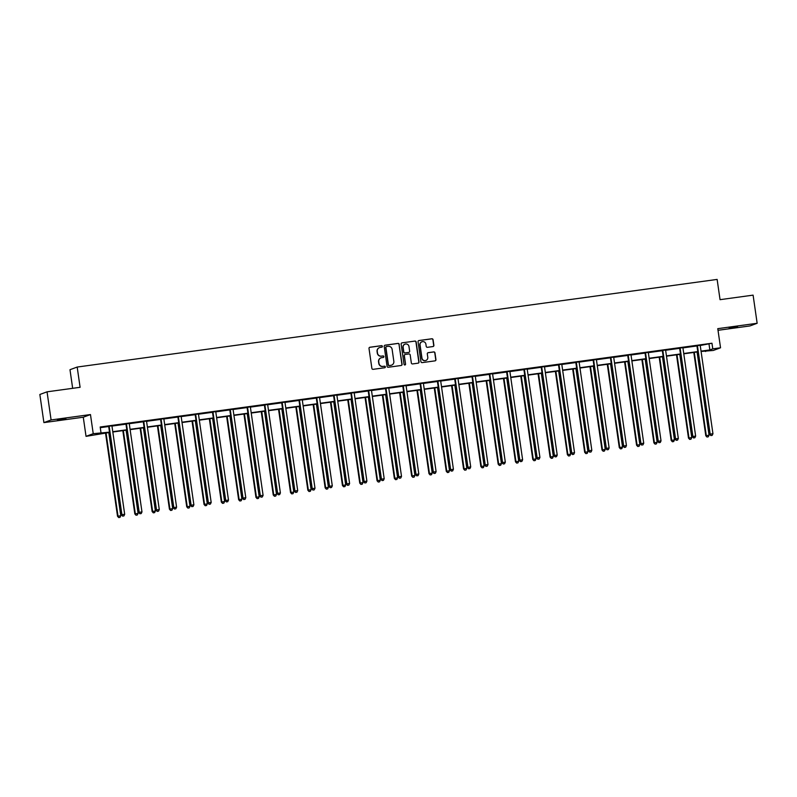 <?xml version="1.0" encoding="UTF-8"?>
<svg xmlns="http://www.w3.org/2000/svg" width="797" height="797" viewBox="0 0 797 797"><rect width="100%" height="100%" fill="white"/><g stroke="black" fill="none" stroke-linecap="round" stroke-linejoin="round"><path stroke-width="1.2" d="M382.381 346.326A0.777 0.767 69.7 0 0 381.514 345.659L369.947 347.243A1.116 1.096 69.7 0 0 369.011 348.498L371.88 368.373A1.116 1.096 69.7 0 0 373.126 369.33L384.692 367.746A0.777 0.767 69.7 0 0 385.349 366.869A0.777 0.767 69.7 0 0 384.473 366.202L382.978 366.411A3.577 3.517 69.7 0 1 378.983 363.352L378.744 361.699A3.577 3.517 69.7 0 1 381.713 357.684L383.218 357.474A0.777 0.767 69.7 0 0 383.865 356.598A0.777 0.767 69.7 0 0 382.988 355.93L381.494 356.139A3.577 3.517 69.7 0 1 377.499 353.081L377.26 351.427A3.577 3.517 69.7 0 1 380.239 347.412L381.733 347.203A0.777 0.767 69.7 0 0 382.381 346.326M381.793 347.193A0.777 0.767 69.7 0 0 381.315 345.729L369.748 347.313A1.116 1.096 69.7 0 0 369.619 347.343M384.752 367.736A0.777 0.767 69.7 0 0 384.274 366.271L382.978 366.411M383.277 357.464A0.777 0.767 69.7 0 0 382.799 356L381.494 356.139M737.604 326.491L729.155 327.995L737.604 326.491M65.932 418.465L57.484 419.969L65.932 418.465M432.96 346.556A1.116 1.096 69.7 0 0 433.887 345.3L433.08 339.721A1.116 1.096 69.7 0 0 431.835 338.775L418.993 340.528A1.116 1.096 69.7 0 0 418.056 341.783L420.926 361.659A1.116 1.096 69.7 0 0 422.171 362.615L435.023 360.862A1.116 1.096 69.7 0 0 435.949 359.606L434.973 352.872A1.116 1.096 69.7 0 0 433.727 351.915L428.228 352.663A1.116 1.096 69.7 0 0 427.302 353.918L427.78 357.255A2.989 2.939 69.7 0 1 425.907 360.463A2.989 2.939 69.7 0 1 421.962 358.062L420.069 344.971A2.989 2.939 69.7 0 1 421.952 341.774A2.989 2.939 69.7 0 1 425.897 344.174L426.216 346.356A1.116 1.096 69.7 0 0 427.461 347.313L432.96 346.556M700.254 345.509L711.96 343.228L712.767 348.857L720.538 347.791L713.335 350.451L701.081 351.447M47.043 391.825L51.098 419.949L43.905 422.609L39.85 394.485L47.043 391.825L80.099 387.302L77.179 367.048L717.131 279.418L720.05 299.672L753.095 295.139L757.15 323.273L717.778 328.663L720.538 347.791M43.905 422.609L83.277 417.22L90.469 414.56L51.098 419.949M90.469 414.56L93.229 433.688L109.498 432.143M711.96 343.228L100.183 427.003L100.99 432.622M399.227 344.364A1.116 1.096 69.7 0 0 397.982 343.407L385.13 345.171A1.116 1.096 69.7 0 0 384.204 346.416L387.063 366.301A1.116 1.096 69.7 0 0 388.318 367.258L401.16 365.494A1.116 1.096 69.7 0 0 402.087 364.239L399.028 344.434A1.116 1.096 69.7 0 0 397.783 343.477L384.941 345.24A1.116 1.096 69.7 0 0 384.812 345.26M402.057 342.849L414.908 341.086A1.116 1.096 69.7 0 1 416.154 342.043L419.023 361.928A1.116 1.096 69.7 0 1 418.086 363.173L412.587 363.93A1.116 1.096 69.7 0 1 411.342 362.974L410.186 354.914A1.116 1.096 69.7 0 0 408.931 353.958L405.284 354.456A1.116 1.096 69.7 0 0 404.358 355.711L405.563 364.099A0.777 0.767 69.7 0 1 405.075 364.936A0.777 0.767 69.7 0 1 404.039 364.309L401.13 344.105A1.116 1.096 69.7 0 1 402.057 342.849L414.908 341.086M718.017 330.307L749.957 325.933L757.15 323.273M77.179 367.048L69.987 369.708L72.666 388.318M100.273 427.67L108.631 426.525M111.988 426.066L125.936 424.153M129.293 423.695L143.241 421.782M146.588 421.324L160.536 419.411M163.893 418.953L177.841 417.04M181.198 416.582L195.145 414.679M198.503 414.211L212.44 412.308M215.798 411.85L229.745 409.937M233.103 409.479L247.05 407.566M250.407 407.108L264.345 405.195M267.702 404.737L281.65 402.834M285.007 402.365L298.955 400.463M302.312 400.004L316.26 398.092M319.607 397.633L333.554 395.72M336.912 395.262L350.859 393.349M354.217 392.891L368.164 390.978M371.522 390.52L385.459 388.617M388.816 388.159L402.764 386.246M406.121 385.788L420.069 383.875M423.426 383.417L437.374 381.504M440.721 381.046L454.669 379.133M458.026 378.675L471.973 376.772M475.331 376.304L489.278 374.401M492.636 373.942L506.573 372.03M509.931 371.571L523.878 369.659M527.235 369.2L541.183 367.287M544.54 366.829L558.478 364.926M561.835 364.458L575.783 362.555M579.14 362.097L593.088 360.184M596.445 359.726L610.392 357.813M613.74 357.355L627.687 355.442M631.045 354.984L644.992 353.071M648.35 352.613L662.297 350.71M665.654 350.252L679.592 348.339M682.949 347.881L696.897 345.968M112.028 425.817L108.512 426.305M129.333 423.446L125.806 423.934M146.638 421.075L143.111 421.563M163.933 418.714L160.416 419.192M181.238 416.343L177.721 416.821M198.543 413.972L195.016 414.45M215.838 411.601L212.321 412.089M233.142 409.23L229.626 409.718M250.447 406.868L246.921 407.347M267.752 404.497L264.225 404.976M285.047 402.126L281.53 402.605M302.352 399.755L298.825 400.243M319.657 397.384L316.13 397.872M336.952 395.023L333.435 395.501M354.257 392.652L350.74 393.13M371.561 390.281L368.035 390.759M388.866 387.91L385.34 388.398M406.161 385.539L402.644 386.027M423.466 383.168L419.939 383.656M440.771 380.807L437.244 381.285M458.066 378.436L454.549 378.914M475.371 376.064L471.854 376.543M492.676 373.693L489.149 374.182M509.98 371.322L506.454 371.81M527.275 368.961L523.759 369.439M544.58 366.59L541.053 367.068M561.885 364.219L558.358 364.697M579.18 361.848L575.663 362.336M596.485 359.477L592.968 359.965M613.79 357.116L610.263 357.594M631.085 354.745L627.568 355.223M648.389 352.374L644.873 352.852M665.694 350.003L662.168 350.481M682.999 347.631L679.472 348.12M700.294 345.26L696.777 345.749M705.475 350.849L705.574 351.517M109.548 432.452L86.036 436.348L93.229 433.688M83.277 417.22L86.036 436.348M701.041 351.138L709.848 349.933L712.767 348.857M112.775 431.695L126.803 429.772M130.07 429.324L144.098 427.401M147.375 426.953L161.402 425.03M164.68 424.582L178.707 422.659M181.985 422.211L196.012 420.298M199.28 419.85L213.307 417.927M216.585 417.479L230.612 415.556M233.89 415.107L247.917 413.185M251.185 412.736L265.212 410.814M268.489 410.365L282.517 408.443M285.794 407.994L299.821 406.081M303.099 405.633L317.126 403.71M320.394 403.262L334.421 401.339M337.699 400.891L351.726 398.968M355.004 398.52L369.031 396.597M372.299 396.149L386.326 394.236M389.603 393.788L403.631 391.865M406.908 391.417L420.936 389.494M424.213 389.046L438.24 387.123M441.508 386.675L455.535 384.752M458.813 384.303L472.84 382.391M476.118 381.942L490.145 380.02M493.413 379.571L507.44 377.648M510.718 377.2L524.745 375.277M528.022 374.829L542.05 372.906M545.317 372.458L559.345 370.535M562.622 370.087L576.649 368.174M579.927 367.726L593.954 365.803M597.232 365.355L611.259 363.432M614.527 362.984L628.554 361.061M631.832 360.613L645.859 358.69M649.137 358.242L663.164 356.329M666.431 355.88L680.459 353.958M683.736 353.509L697.764 351.587M697.813 351.895L683.786 353.818M680.508 354.267L666.481 356.189M663.204 356.638L649.176 358.56M645.899 359.009L631.872 360.921M628.604 361.37L614.577 363.293M611.299 363.741L597.272 365.664M593.994 366.112L579.967 368.035M576.699 368.483L562.672 370.406M559.394 370.854L545.367 372.767M542.09 373.225L528.062 375.138M524.795 375.586L510.767 377.509M507.49 377.957L493.463 379.88M490.185 380.328L476.158 382.251M472.88 382.699L458.853 384.622M455.585 385.071L441.558 386.983M438.28 387.432L424.253 389.354M420.975 389.803L406.948 391.725M403.68 392.174L389.653 394.097M386.376 394.545L372.348 396.468M369.071 396.916L355.044 398.829M351.766 399.277L337.739 401.2M334.471 401.648L320.444 403.571M317.166 404.019L303.139 405.942M299.861 406.39L285.834 408.313M282.566 408.761L268.539 410.684M265.262 411.132L251.234 413.045M247.957 413.494L233.929 415.416M230.662 415.865L216.635 417.787M213.357 418.236L199.33 420.158M196.052 420.607L182.025 422.53M178.747 422.978L164.72 424.891M161.452 425.339L147.425 427.262M144.147 427.71L130.12 429.633M126.843 430.081L112.815 432.004M709.041 344.304L709.848 349.933M379.412 347.631A3.577 3.517 69.7 0 0 377.071 351.497L377.26 351.427M381.305 356.209A3.577 3.517 69.7 0 1 377.31 353.151L377.071 351.497M380.886 357.903A3.577 3.517 69.7 0 0 378.545 361.768L378.744 361.699M382.779 366.481A3.577 3.517 69.7 0 1 378.784 363.422L378.545 361.768M401.289 365.464A1.116 1.096 69.7 0 0 401.897 364.309L399.028 344.434M386.555 346.546A0.777 0.767 69.7 0 0 385.897 347.422L388.418 364.877A0.777 0.767 69.7 0 0 389.285 365.544L390.869 365.325A3.577 3.517 69.7 0 0 393.838 361.32L392.124 349.385A3.577 3.517 69.7 0 0 388.129 346.336L386.555 346.546M386.296 346.635A0.777 0.767 69.7 0 0 385.708 347.502L385.897 347.422M391.496 365.175A3.577 3.517 69.7 0 1 390.669 365.395L389.095 365.614A0.777 0.767 69.7 0 1 388.219 364.946L385.708 347.502M418.216 363.153A1.116 1.096 69.7 0 0 418.823 361.997L415.964 342.112A1.116 1.096 69.7 0 0 414.709 341.156M404.966 354.555A1.116 1.096 69.7 0 0 404.159 355.781L405.563 364.099M404.976 364.966A0.777 0.767 69.7 0 0 405.374 364.179M408.981 346.546A2.989 2.939 69.7 0 0 405.025 344.145A2.989 2.939 69.7 0 0 403.152 347.343L403.82 351.955A1.116 1.096 69.7 0 0 405.065 352.912L408.712 352.413A1.116 1.096 69.7 0 0 409.638 351.158L408.981 346.546M404.936 344.184A2.989 2.939 69.7 0 0 402.953 347.412L403.152 347.343M408.841 352.384A1.116 1.096 69.7 0 1 408.512 352.483L404.866 352.981A1.116 1.096 69.7 0 1 403.621 352.025L402.953 347.412M421.852 341.803A2.989 2.939 69.7 0 0 419.88 345.041L420.069 344.971M425.807 360.493A2.989 2.939 69.7 0 1 421.762 358.132L419.88 345.041M435.152 360.832A1.116 1.096 69.7 0 0 435.75 359.676L434.783 352.941A1.116 1.096 69.7 0 0 433.538 351.985L428.039 352.742A1.116 1.096 69.7 0 0 427.909 352.762M433.09 346.536A1.116 1.096 69.7 0 0 433.688 345.38L432.891 339.801A1.116 1.096 69.7 0 0 431.645 338.845L418.794 340.598A1.116 1.096 69.7 0 0 418.664 340.628M105.523 433L117.528 516.287L120.785 515.729L108.8 432.552M106.031 432.93L118.016 516.107L118.713 517.582L120.018 517.363L118.912 517.512M120.785 515.729L120.018 517.363M118.713 517.582L117.528 516.287M109.229 426.684L108.741 426.863L121.413 514.852L121.901 514.673L109.229 426.684A1.136 1.116 69.7 0 0 109.079 426.275L109 426.116M122.798 516.077L123.914 515.928L122.798 516.077L121.901 514.673L124.681 514.294L111.998 426.305A1.136 1.116 69.7 0 1 112.018 425.877L112.058 425.698M108.741 426.863A1.136 1.116 69.7 0 0 108.601 426.455L108.452 426.196M121.413 514.852L122.608 516.147M123.914 515.928L124.681 514.294M122.828 430.629L134.832 513.926L138.09 513.358L126.105 430.181M123.326 430.559L135.321 513.746L136.018 515.221L137.323 514.992L136.217 515.141M138.09 513.358L137.323 514.992M136.018 515.221L134.832 513.926M140.133 428.258L152.137 511.554L155.395 510.997L143.41 427.81M140.631 428.198L152.616 511.375L153.323 512.85L154.628 512.62L153.512 512.78M155.395 510.997L154.628 512.62M153.323 512.85L152.137 511.554M126.524 424.313L126.036 424.492L138.718 512.481L139.206 512.302L126.524 424.313A1.136 1.116 69.7 0 0 126.384 423.904L126.295 423.755M140.103 513.706L141.208 513.557L140.103 513.706L139.206 512.302L141.976 511.923L129.303 423.934A1.136 1.116 69.7 0 1 129.323 423.506L129.363 423.337M126.036 424.492A1.136 1.116 69.7 0 0 125.896 424.084L125.747 423.825M138.718 512.481L139.903 513.776M141.208 513.557L141.976 511.923M143.829 421.952L143.34 422.131L156.023 510.11L156.511 509.931L143.829 421.952A1.136 1.116 69.7 0 0 143.689 421.543L143.599 421.384M157.407 511.335L158.513 511.186L157.407 511.335L156.511 509.931L159.28 509.552L146.598 421.563A1.136 1.116 69.7 0 1 146.618 421.135L146.658 420.965M143.34 422.131A1.136 1.116 69.7 0 0 143.201 421.723L143.052 421.454M156.023 510.11L157.208 511.405M158.513 511.186L159.28 509.552M157.427 425.897L169.432 509.183L172.69 508.625L160.705 425.449M157.936 425.827L169.92 509.004L170.628 510.478L171.923 510.249L170.817 510.409M172.69 508.625L171.923 510.249M170.628 510.478L169.432 509.183M174.732 423.526L186.737 506.812L189.995 506.254L178.01 423.077M175.24 423.456L187.225 506.633L187.923 508.107L189.228 507.888L188.122 508.038M189.995 506.254L189.228 507.888M187.923 508.107L186.737 506.812M192.037 421.155L204.042 504.441L207.3 503.883L195.315 420.706M192.535 421.085L204.52 504.262L205.227 505.736L206.533 505.517L205.417 505.667M207.3 503.883L206.533 505.517M205.227 505.736L204.042 504.441M161.133 419.581L160.645 419.76L173.328 507.749L173.806 507.569L161.133 419.581A1.136 1.116 69.7 0 0 160.994 419.172L160.904 419.013M174.702 508.964L175.818 508.815L174.702 508.964L173.806 507.569L176.585 507.181L163.903 419.202A1.136 1.116 69.7 0 1 163.923 418.764L163.963 418.594M160.645 419.76A1.136 1.116 69.7 0 0 160.506 419.352L160.356 419.092M173.328 507.749L174.513 509.044M175.818 508.815L176.585 507.181M178.428 417.21L177.95 417.389L190.622 505.378L191.111 505.198L178.428 417.21A1.136 1.116 69.7 0 0 178.289 416.801L178.199 416.642M192.007 506.603L193.113 506.444L192.007 506.603L191.111 505.198L193.88 504.82L181.208 416.831A1.136 1.116 69.7 0 1 181.228 416.403L181.268 416.223M177.95 417.389A1.136 1.116 69.7 0 0 177.801 416.98L177.661 416.721M190.622 505.378L191.818 506.673M193.113 506.444L193.88 504.82M195.733 414.838L195.245 415.018L207.927 503.007L208.415 502.827L195.733 414.838A1.136 1.116 69.7 0 0 195.594 414.43L195.504 414.271M209.312 504.232L210.418 504.073L209.312 504.232L208.415 502.827L211.185 502.449L198.503 414.46A1.136 1.116 69.7 0 1 198.523 414.032L198.573 413.852M195.245 415.018A1.136 1.116 69.7 0 0 195.106 414.609L194.956 414.35M207.927 503.007L209.113 504.302M210.418 504.073L211.185 502.449M213.038 412.467L212.55 412.647L225.232 500.636L225.72 500.456L213.038 412.467A1.136 1.116 69.7 0 0 212.899 412.059L212.809 411.91M226.617 501.861L227.723 501.712L226.617 501.861L225.72 500.456L228.49 500.078L215.808 412.089A1.136 1.116 69.7 0 1 215.828 411.66L215.867 411.481M212.55 412.647A1.136 1.116 69.7 0 0 212.41 412.238L212.261 411.979M225.232 500.636L226.418 501.931M227.723 501.712L228.49 500.078M230.343 410.106L229.855 410.286L242.527 498.264L243.015 498.085L230.343 410.106A1.136 1.116 69.7 0 0 230.194 409.688L230.104 409.538M243.912 499.49L245.028 499.34L243.912 499.49L243.015 498.085L245.795 497.707L233.113 409.718A1.136 1.116 69.7 0 1 233.132 409.289L233.172 409.12M229.855 410.286A1.136 1.116 69.7 0 0 229.715 409.867L229.566 409.608M242.527 498.264L243.723 499.56M245.028 499.34L245.795 497.707M247.638 407.735L247.15 407.915L259.832 495.903L260.32 495.714L247.638 407.735A1.136 1.116 69.7 0 0 247.498 407.327L247.409 407.167M261.217 497.119L262.323 496.969L261.217 497.119L260.32 495.714L263.09 495.335L250.417 407.357A1.136 1.116 69.7 0 1 250.437 406.918L250.477 406.749M247.15 407.915A1.136 1.116 69.7 0 0 247.01 407.506L246.861 407.237M259.832 495.903L261.017 497.189M262.323 496.969L263.09 495.335M264.943 405.364L264.455 405.543L277.137 493.532L277.625 493.353L264.943 405.364A1.136 1.116 69.7 0 0 264.803 404.956L264.714 404.796M278.522 494.748L279.627 494.598L278.522 494.748L277.625 493.353L280.395 492.974L267.712 404.986A1.136 1.116 69.7 0 1 267.732 404.557L267.772 404.378M264.455 405.543A1.136 1.116 69.7 0 0 264.315 405.135L264.166 404.876M277.137 493.532L278.322 494.827M279.627 494.598L280.395 492.974M282.248 402.993L281.759 403.172L294.442 491.161L294.92 490.982L282.248 402.993A1.136 1.116 69.7 0 0 282.108 402.585L282.018 402.425M295.817 492.387L296.932 492.227L295.817 492.387L294.92 490.982L297.699 490.603L285.017 402.615A1.136 1.116 69.7 0 1 285.037 402.186L285.077 402.007M281.759 403.172A1.136 1.116 69.7 0 0 281.62 402.764L281.471 402.505M294.442 491.161L295.627 492.456M296.932 492.227L297.699 490.603M299.542 400.622L299.064 400.801L311.737 488.79L312.225 488.611L299.542 400.622A1.136 1.116 69.7 0 0 299.403 400.214L299.313 400.064M313.121 490.016L314.227 489.866L313.121 490.016L312.225 488.611L314.994 488.232L302.322 400.243A1.136 1.116 69.7 0 1 302.342 399.815L302.382 399.636M299.064 400.801A1.136 1.116 69.7 0 0 298.915 400.393L298.765 400.134M311.737 488.79L312.932 490.085M314.227 489.866L314.994 488.232M316.847 398.251L316.359 398.43L329.041 486.419L329.53 486.24L316.847 398.251A1.136 1.116 69.7 0 0 316.708 397.842L316.618 397.693M330.426 487.644L331.532 487.495L330.426 487.644L329.53 486.24L332.299 485.861L319.617 397.872A1.136 1.116 69.7 0 1 319.637 397.444L319.687 397.275M316.359 398.43A1.136 1.116 69.7 0 0 316.22 398.022L316.07 397.763M329.041 486.419L330.227 487.714M331.532 487.495L332.299 485.861M334.152 395.89L333.664 396.069L346.346 484.048L346.825 483.869L334.152 395.89A1.136 1.116 69.7 0 0 334.013 395.481L333.923 395.322M347.721 485.273L348.837 485.124L347.721 485.273L346.825 483.869L349.604 483.49L336.922 395.511A1.136 1.116 69.7 0 1 336.942 395.073L336.982 394.904M333.664 396.069A1.136 1.116 69.7 0 0 333.525 395.661L333.375 395.392M346.346 484.048L347.532 485.343M348.837 485.124L349.604 483.49M351.447 393.519L350.969 393.698L363.641 481.687L364.129 481.508L351.447 393.519A1.136 1.116 69.7 0 0 351.308 393.11L351.218 392.951M365.026 482.902L366.132 482.753L365.026 482.902L364.129 481.508L366.899 481.119L354.227 393.14A1.136 1.116 69.7 0 1 354.247 392.702L354.286 392.532M350.969 393.698A1.136 1.116 69.7 0 0 350.829 393.29L350.68 393.031M363.641 481.687L364.837 482.982M366.132 482.753L366.899 481.119M368.752 391.148L368.264 391.327L380.946 479.316L381.434 479.136L368.752 391.148A1.136 1.116 69.7 0 0 368.613 390.739L368.523 390.58M382.331 480.541L383.437 480.382L382.331 480.541L381.434 479.136L384.204 478.758L371.532 390.769A1.136 1.116 69.7 0 1 371.541 390.341L371.591 390.161M368.264 391.327A1.136 1.116 69.7 0 0 368.124 390.919L367.975 390.66M380.946 479.316L382.132 480.611M383.437 480.382L384.204 478.758M386.057 388.777L385.569 388.956L398.251 476.945L398.739 476.765L386.057 388.777A1.136 1.116 69.7 0 0 385.917 388.368L385.828 388.209M399.636 478.17L400.742 478.021L399.636 478.17L398.739 476.765L401.509 476.387L388.826 388.398A1.136 1.116 69.7 0 1 388.846 387.97L388.886 387.79M385.569 388.956A1.136 1.116 69.7 0 0 385.429 388.547L385.28 388.288M398.251 476.945L399.436 478.24M400.742 478.021L401.509 476.387M403.362 386.406L402.874 386.585L415.546 474.574L416.034 474.394L403.362 386.406A1.136 1.116 69.7 0 0 403.212 385.997L403.133 385.848M416.931 475.799L418.046 475.65L416.931 475.799L416.034 474.394L418.814 474.016L406.131 386.027A1.136 1.116 69.7 0 1 406.151 385.599L406.191 385.429M402.874 386.585A1.136 1.116 69.7 0 0 402.734 386.176L402.585 385.917M415.546 474.574L416.741 475.869M418.046 475.65L418.814 474.016M420.657 384.044L420.178 384.224L432.851 472.203L433.339 472.023L420.657 384.044A1.136 1.116 69.7 0 0 420.517 383.626L420.427 383.477M434.235 473.428L435.341 473.279L434.235 473.428L433.339 472.023L436.108 471.645L423.436 383.656A1.136 1.116 69.7 0 1 423.456 383.227L423.496 383.058M420.178 384.224A1.136 1.116 69.7 0 0 420.029 383.815L419.88 383.546M432.851 472.203L434.036 473.498M435.341 473.279L436.108 471.645M437.961 381.673L437.473 381.853L450.156 469.841L450.644 469.662L437.961 381.673A1.136 1.116 69.7 0 0 437.822 381.265L437.732 381.105M451.54 471.057L452.646 470.907L451.54 471.057L450.644 469.662L453.413 469.274L440.731 381.295A1.136 1.116 69.7 0 1 440.751 380.856L440.791 380.687M437.473 381.853A1.136 1.116 69.7 0 0 437.334 381.444L437.184 381.185M450.156 469.841L451.341 471.137M452.646 470.907L453.413 469.274M455.266 379.302L454.778 379.482L467.46 467.47L467.939 467.291L455.266 379.302A1.136 1.116 69.7 0 0 455.127 378.894L455.037 378.734M468.835 468.696L469.951 468.536L468.835 468.696L467.939 467.291L470.718 466.912L458.036 378.924A1.136 1.116 69.7 0 1 458.056 378.495L458.096 378.316M454.778 379.482A1.136 1.116 69.7 0 0 454.639 379.073L454.489 378.814M467.46 467.47L468.646 468.766M469.951 468.536L470.718 466.912M472.561 376.931L472.083 377.111L484.755 465.099L485.243 464.92L472.561 376.931A1.136 1.116 69.7 0 0 472.422 376.523L472.332 376.363M486.14 466.325L487.246 466.165L486.14 466.325L485.243 464.92L488.013 464.541L475.341 376.553A1.136 1.116 69.7 0 1 475.361 376.124L475.401 375.945M472.083 377.111A1.136 1.116 69.7 0 0 471.944 376.702L471.794 376.443M484.755 465.099L485.951 466.394M487.246 466.165L488.013 464.541M209.342 418.784L221.337 502.08L224.595 501.512L212.61 418.335M209.84 418.714L221.825 501.891L222.532 503.375L223.837 503.146L222.722 503.296M224.595 501.512L223.837 503.146M222.532 503.375L221.337 502.08M226.637 416.413L238.642 499.709L241.899 499.151L229.915 415.964M227.145 416.343L239.13 499.53L239.827 501.004L241.132 500.775L240.027 500.924M241.899 499.151L241.132 500.775M239.827 501.004L238.642 499.709M243.942 414.051L255.947 497.338L259.204 496.78L247.219 413.603M244.44 413.982L256.435 497.159L257.132 498.633L258.437 498.404L257.331 498.563M259.204 496.78L258.437 498.404M257.132 498.633L255.947 497.338M261.247 411.68L273.241 494.967L276.509 494.409L264.514 411.232M261.745 411.611L273.73 494.788L274.437 496.262L275.742 496.043L274.626 496.192M276.509 494.409L275.742 496.043M274.437 496.262L273.241 494.967M278.542 409.309L290.546 492.596L293.804 492.038L281.819 408.861M279.05 409.24L291.035 492.416L291.732 493.891L293.037 493.672L291.931 493.821M293.804 492.038L293.037 493.672M291.732 493.891L290.546 492.596M295.846 406.938L307.851 490.225L311.109 489.667L299.124 406.49M296.354 406.868L308.339 490.045L309.037 491.52L310.342 491.301L309.236 491.45M311.109 489.667L310.342 491.301M309.037 491.52L307.851 490.225M313.151 404.567L325.156 487.864L328.414 487.296L316.429 404.119M313.649 404.497L325.634 487.684L326.342 489.159L327.647 488.93L326.531 489.079M328.414 487.296L327.647 488.93M326.342 489.159L325.156 487.864M330.456 402.196L342.451 485.493L345.709 484.935L333.724 401.748M330.954 402.136L342.939 485.313L343.646 486.788L344.942 486.559L343.836 486.718M345.709 484.935L344.942 486.559M343.646 486.788L342.451 485.493M347.751 399.835L359.756 483.121L363.014 482.564L351.029 399.387M348.259 399.765L360.244 482.942L360.941 484.417L362.246 484.197L361.141 484.347M363.014 482.564L362.246 484.197M360.941 484.417L359.756 483.121M365.056 397.464L377.061 480.75L380.318 480.192L368.334 397.016M365.554 397.394L377.549 480.571L378.246 482.046L379.551 481.826L378.445 481.976M380.318 480.192L379.551 481.826M378.246 482.046L377.061 480.75M382.361 395.093L394.356 478.379L397.623 477.821L385.628 394.645M382.859 395.023L394.844 478.2L395.551 479.674L396.856 479.455L395.74 479.605M397.623 477.821L396.856 479.455M395.551 479.674L394.356 478.379M399.656 392.722L411.66 476.018L414.918 475.45L402.933 392.273M400.164 392.652L412.149 475.839L412.846 477.313L414.151 477.084L413.045 477.234M414.918 475.45L414.151 477.084M412.846 477.313L411.66 476.018M416.961 390.351L428.965 473.647L432.223 473.089L420.238 389.902M417.469 390.291L429.453 473.468L430.151 474.942L431.456 474.713L430.35 474.873M432.223 473.089L431.456 474.713M430.151 474.942L428.965 473.647M434.265 387.99L446.27 471.276L449.528 470.718L437.543 387.541M434.763 387.92L446.748 471.097L447.456 472.571L448.761 472.342L447.645 472.501M449.528 470.718L448.761 472.342M447.456 472.571L446.27 471.276M451.57 385.618L463.565 468.905L466.823 468.347L454.838 385.17M452.068 385.549L464.053 468.726L464.761 470.2L466.056 469.981L464.95 470.13M466.823 468.347L466.056 469.981M464.761 470.2L463.565 468.905M468.865 383.247L480.87 466.534L484.128 465.976L472.143 382.799M469.373 383.178L481.358 466.355L482.055 467.829L483.361 467.61L482.255 467.759M484.128 465.976L483.361 467.61M482.055 467.829L480.87 466.534M486.17 380.876L498.175 464.173L501.433 463.605L489.448 380.428M486.668 380.807L498.653 463.984L499.36 465.458L500.665 465.239L499.55 465.388M501.433 463.605L500.665 465.239M499.36 465.458L498.175 464.173M503.475 378.505L515.47 461.802L518.727 461.244L506.743 378.057M503.973 378.436L515.958 461.622L516.665 463.097L517.97 462.868L516.854 463.017M518.727 461.244L517.97 462.868M516.665 463.097L515.47 461.802M520.77 376.144L532.775 459.431L536.032 458.873L524.047 375.696M521.278 376.074L533.263 459.251L533.96 460.726L535.265 460.497L534.159 460.656M536.032 458.873L535.265 460.497M533.96 460.726L532.775 459.431M538.075 373.773L550.079 457.06L553.337 456.502L541.352 373.325M538.573 373.703L550.568 456.88L551.265 458.355L552.57 458.136L551.464 458.285M553.337 456.502L552.57 458.136M551.265 458.355L550.079 457.06M489.866 374.56L489.378 374.739L502.06 462.728L502.548 462.549L489.866 374.56A1.136 1.116 69.7 0 0 489.727 374.152L489.637 374.002M503.445 463.954L504.551 463.804L503.445 463.954L502.548 462.549L505.318 462.17L492.636 374.182A1.136 1.116 69.7 0 1 492.656 373.753L492.705 373.574M489.378 374.739A1.136 1.116 69.7 0 0 489.238 374.331L489.089 374.072M502.06 462.728L503.246 464.023M504.551 463.804L505.318 462.17M507.171 372.189L506.683 372.378L519.365 460.357L519.853 460.178L507.171 372.189A1.136 1.116 69.7 0 0 507.031 371.781L506.942 371.631M520.75 461.583L521.856 461.433L520.75 461.583L519.853 460.178L522.623 459.799L509.941 371.81A1.136 1.116 69.7 0 1 509.96 371.382L510 371.213M506.683 372.378A1.136 1.116 69.7 0 0 506.543 371.96L506.394 371.701M519.365 460.357L520.551 461.652M521.856 461.433L522.623 459.799M524.476 369.828L523.988 370.007L536.66 457.986L537.148 457.807L524.476 369.828A1.136 1.116 69.7 0 0 524.326 369.419L524.237 369.26M538.045 459.211L539.161 459.062L538.045 459.211L537.148 457.807L539.928 457.428L527.245 369.449A1.136 1.116 69.7 0 1 527.265 369.011L527.305 368.842M523.988 370.007A1.136 1.116 69.7 0 0 523.848 369.599L523.699 369.33M536.66 457.986L537.855 459.281M539.161 459.062L539.928 457.428M541.771 367.457L541.283 367.636L553.965 455.625L554.453 455.446L541.771 367.457A1.136 1.116 69.7 0 0 541.631 367.048L541.542 366.889M555.35 456.84L556.455 456.691L555.35 456.84L554.453 455.446L557.223 455.067L544.55 367.078A1.136 1.116 69.7 0 1 544.57 366.64L544.61 366.471M541.283 367.636A1.136 1.116 69.7 0 0 541.143 367.228L540.994 366.969M553.965 455.625L555.15 456.92M556.455 456.691L557.223 455.067M555.379 371.402L567.384 454.688L570.642 454.131L558.647 370.954M555.878 371.332L567.862 454.509L568.57 455.984L569.875 455.764L568.759 455.914M570.642 454.131L569.875 455.764M568.57 455.984L567.384 454.688M572.674 369.031L584.679 452.317L587.937 451.76L575.952 368.583M573.182 368.961L585.167 452.138L585.875 453.613L587.17 453.393L586.064 453.543M587.937 451.76L587.17 453.393M585.875 453.613L584.679 452.317M589.979 366.66L601.984 449.956L605.242 449.388L593.257 366.212M590.487 366.59L602.472 449.777L603.17 451.251L604.475 451.022L603.369 451.172M605.242 449.388L604.475 451.022M603.17 451.251L601.984 449.956M607.284 364.289L619.289 447.585L622.547 447.027L610.562 363.84M607.782 364.229L619.767 447.406L620.474 448.88L621.78 448.651L620.664 448.811M622.547 447.027L621.78 448.651M620.474 448.88L619.289 447.585M624.589 361.928L636.584 445.214L639.842 444.656L627.857 361.479M625.087 361.858L637.072 445.035L637.779 446.509L639.074 446.29L637.969 446.44M639.842 444.656L639.074 446.29M637.779 446.509L636.584 445.214M641.884 359.557L653.889 442.843L657.146 442.285L645.162 359.108M642.392 359.487L654.377 442.664L655.074 444.138L656.379 443.919L655.273 444.068M657.146 442.285L656.379 443.919M655.074 444.138L653.889 442.843M659.189 357.186L671.194 440.472L674.451 439.914L662.466 356.737M659.687 357.116L671.682 440.293L672.379 441.767L673.684 441.548L672.578 441.697M674.451 439.914L673.684 441.548M672.379 441.767L671.194 440.472M676.494 354.814L688.488 438.111L691.756 437.543L679.761 354.366M676.992 354.745L688.977 437.932L689.684 439.406L690.989 439.177L689.873 439.326M691.756 437.543L690.989 439.177M689.684 439.406L688.488 438.111M559.076 365.086L558.587 365.265L571.27 453.254L571.758 453.075L559.076 365.086A1.136 1.116 69.7 0 0 558.936 364.677L558.846 364.518M572.654 454.479L573.76 454.32L572.654 454.479L571.758 453.075L574.527 452.696L561.845 364.707A1.136 1.116 69.7 0 1 561.865 364.279L561.905 364.099M558.587 365.265A1.136 1.116 69.7 0 0 558.448 364.857L558.298 364.598M571.27 453.254L572.455 454.549M573.76 454.32L574.527 452.696M576.38 362.715L575.892 362.894L588.575 450.883L589.053 450.703L576.38 362.715A1.136 1.116 69.7 0 0 576.241 362.306L576.151 362.157M589.949 452.108L591.065 451.959L589.949 452.108L589.053 450.703L591.832 450.325L579.15 362.336A1.136 1.116 69.7 0 1 579.17 361.908L579.21 361.728M575.892 362.894A1.136 1.116 69.7 0 0 575.753 362.486L575.603 362.227M588.575 450.883L589.76 452.178M591.065 451.959L591.832 450.325M593.675 360.344L593.197 360.523L605.869 448.512L606.358 448.332L593.675 360.344A1.136 1.116 69.7 0 0 593.536 359.935L593.446 359.786M607.254 449.737L608.36 449.588L607.254 449.737L606.358 448.332L609.127 447.954L596.455 359.965A1.136 1.116 69.7 0 1 596.475 359.537L596.515 359.367M593.197 360.523A1.136 1.116 69.7 0 0 593.048 360.114L592.898 359.855M605.869 448.512L607.065 449.807M608.36 449.588L609.127 447.954M610.98 357.983L610.492 358.162L623.174 446.141L623.662 445.961L610.98 357.983A1.136 1.116 69.7 0 0 610.841 357.574L610.751 357.415M624.559 447.366L625.665 447.217L624.559 447.366L623.662 445.961L626.432 445.583L613.75 357.594A1.136 1.116 69.7 0 1 613.77 357.166L613.82 356.996M610.492 358.162A1.136 1.116 69.7 0 0 610.353 357.753L610.203 357.484M623.174 446.141L624.36 447.436M625.665 447.217L626.432 445.583M628.285 355.611L627.797 355.791L640.479 443.78L640.957 443.6L628.285 355.611A1.136 1.116 69.7 0 0 628.146 355.203L628.056 355.044M641.854 444.995L642.97 444.846L641.854 444.995L640.957 443.6L643.737 443.212L631.055 355.233A1.136 1.116 69.7 0 1 631.075 354.795L631.114 354.625M627.797 355.791A1.136 1.116 69.7 0 0 627.657 355.382L627.508 355.123M640.479 443.78L641.665 445.075M642.97 444.846L643.737 443.212M645.58 353.24L645.102 353.42L657.774 441.408L658.262 441.229L645.58 353.24A1.136 1.116 69.7 0 0 645.44 352.832L645.351 352.673M659.159 442.634L660.275 442.474L659.159 442.634L658.262 441.229L661.032 440.851L648.359 352.862A1.136 1.116 69.7 0 1 648.379 352.433L648.419 352.254M645.102 353.42A1.136 1.116 69.7 0 0 644.962 353.011L644.813 352.752M657.774 441.408L658.97 442.704M660.275 442.474L661.032 440.851M662.885 350.869L662.397 351.049L675.079 439.037L675.567 438.858L662.885 350.869A1.136 1.116 69.7 0 0 662.745 350.461L662.656 350.301M676.464 440.263L677.57 440.103L676.464 440.263L675.567 438.858L678.337 438.48L665.664 350.491A1.136 1.116 69.7 0 1 665.674 350.062L665.724 349.883M662.397 351.049A1.136 1.116 69.7 0 0 662.257 350.64L662.108 350.381M675.079 439.037L676.264 440.333M677.57 440.103L678.337 438.48M680.19 348.498L679.702 348.678L692.384 436.666L692.872 436.487L680.19 348.498A1.136 1.116 69.7 0 0 680.05 348.09L679.961 347.94M693.769 437.892L694.874 437.742L693.769 437.892L692.872 436.487L695.642 436.108L682.959 348.12A1.136 1.116 69.7 0 1 682.979 347.691L683.019 347.522M679.702 348.678A1.136 1.116 69.7 0 0 679.562 348.269L679.413 348.01M692.384 436.666L693.569 437.961M694.874 437.742L695.642 436.108M693.788 352.443L705.793 435.74L709.051 435.182L697.066 351.995M694.297 352.374L706.281 435.56L706.979 437.035L708.284 436.806L707.178 436.965M709.051 435.182L708.284 436.806M706.979 437.035L705.793 435.74M697.495 346.137L697.006 346.316L709.689 434.295L710.167 434.116L697.495 346.137A1.136 1.116 69.7 0 0 697.345 345.719L697.265 345.569M711.063 435.521L712.179 435.371L711.063 435.521L710.167 434.116L712.946 433.737L700.264 345.749A1.136 1.116 69.7 0 1 700.284 345.32L700.324 345.151M697.006 346.316A1.136 1.116 69.7 0 0 696.867 345.908L696.717 345.639M709.689 434.295L710.874 435.59M712.179 435.371L712.946 433.737"/></g></svg>
